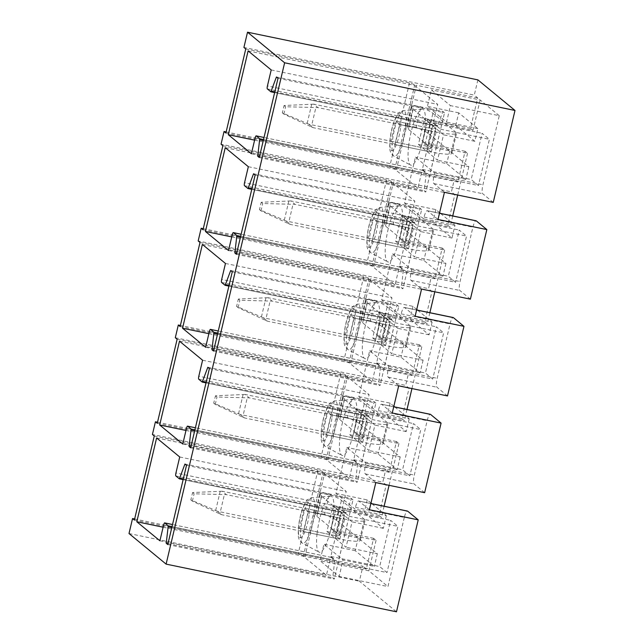 <?xml version="1.0" encoding="UTF-8"?>
<svg xmlns="http://www.w3.org/2000/svg" width="644" height="644" viewBox="0 0 644 644"><rect width="100%" height="100%" fill="white"/><g stroke="black" fill="none" stroke-linecap="round" stroke-linejoin="round"><path stroke-width="0.48" stroke-dasharray="3.22 2.42" d="M477.888 79.88L474.282 95.119L243.915 47.439M226.141 131.931L454.414 179.177L451.412 191.88L221.045 144.2M203.263 228.692L431.536 275.938L428.542 288.641L198.175 240.961M175.297 337.722L405.664 385.402L408.666 372.699L180.392 325.462M157.522 422.223L385.796 469.468L382.794 482.163L152.427 434.483M134.644 518.984L362.918 566.229L359.376 581.21L396.479 611.8M129.009 533.53L359.376 581.21M493.256 202.401L482.71 193.707A7.881 1.819 101.7 0 1 482.936 184.788L499.261 115.711L450.438 105.608L446.534 122.11L427.431 106.365L431.335 89.854L450.438 105.608M444.432 192.298L433.879 183.604A7.881 1.819 101.7 0 1 434.104 174.685L434.531 172.906L415.428 157.16L404.561 203.126L423.663 218.871L424.082 217.1A7.881 1.819 101.7 0 1 427.254 210.677A7.881 1.819 101.7 0 1 427.455 210.773L438.009 219.475M470.386 299.162L459.832 290.468A7.881 1.819 101.7 0 1 460.058 281.549L472.905 227.203A7.881 1.819 101.7 0 1 476.085 220.779M470.49 128.406L427.922 119.591L430.393 121.627L472.962 130.434L470.49 128.406L477.695 97.928L474.282 95.119M477.695 97.928L416.346 85.233L396.479 169.292L457.828 181.994L465.089 151.26L467.552 153.296L424.984 144.481L422.52 142.453L427.922 119.591M465.089 151.26L422.52 142.453M245.758 48.952L409.52 82.843L416.346 85.233M396.479 169.292L389.644 166.909L409.52 82.843M225.883 133.018L389.644 166.909M457.828 181.994L454.414 179.177M395.102 144.618L399.852 124.55L432.14 131.239A31.548 3.703 13.3 0 0 436.101 132.02L431.665 128.365A13.009 1.53 13.3 0 1 425.877 127.375L395.706 121.136L390.956 141.197L395.102 144.618L427.399 151.3A31.548 3.703 13.3 0 0 431.359 152.081L426.924 148.434L431.665 128.365M399.852 124.55L395.706 121.136M390.956 141.197L421.128 147.444L425.877 127.375L313.725 104.167L317.87 107.588L432.14 131.239L427.399 151.3L432.14 131.239A31.548 3.703 13.3 0 0 456.54 133.3A31.548 3.703 13.3 0 0 455.896 132.262L432.913 113.312A66.879 7.857 13.3 0 0 420.878 107.258L416.137 127.319A66.879 7.857 13.3 0 1 428.171 133.38L451.154 152.33A31.548 3.703 13.3 0 1 451.798 153.361A31.548 3.703 13.3 0 1 427.399 151.3L313.129 127.649L308.983 124.236L421.128 147.444A13.009 1.53 13.3 0 0 426.924 148.434M431.359 152.081L436.101 132.02M418.431 144.457L437.526 160.211L443.531 134.813L424.428 119.06L418.431 144.457L449.729 150.938L468.832 166.683L437.526 160.211M408.586 146.309A28.642 6.609 101.7 0 1 422.094 109.102A28.642 6.609 101.7 0 1 424.903 128.043A28.642 6.609 101.7 0 1 410.51 165.065A28.642 6.609 101.7 0 1 408.586 146.309M414.631 85.362L437.719 104.4L433.943 120.396A2.624 0.604 -78.3 0 0 433.863 123.374L437.389 126.264L442.951 111.444L444.529 112.74L425.797 191.984L424.227 190.68L426.264 173.244L422.754 170.354A2.624 0.604 -78.3 0 0 422.689 170.322A2.624 0.604 -78.3 0 0 421.635 172.463L417.908 188.209L394.82 169.171L414.631 85.362L248.117 50.9M429.645 175.426L422.351 169.412L433.283 123.189L440.577 129.211L429.645 175.426L478.476 185.536L471.183 179.523L482.106 133.3L489.4 139.313L478.476 185.536M271.204 69.938L437.719 104.4M254.605 140.15L394.82 169.171M251.393 153.747L417.908 188.209M259.5 156.589L424.227 190.68M259.282 157.514L425.797 191.984M278.015 78.278L444.529 112.74M276.437 76.982L442.951 111.444M422.351 169.412L471.183 179.523M433.283 123.189L482.106 133.3M440.577 129.211L489.4 139.313M424.984 144.481L430.393 121.627M447.62 225.167L405.052 216.36L407.515 218.388L450.084 227.203L447.62 225.167L454.825 194.689L451.412 191.88M454.825 194.689L393.476 181.994L373.601 266.053L434.95 278.755L442.219 248.021L444.682 250.057L402.114 241.25L399.65 239.214L405.052 216.36M442.219 248.021L399.65 239.214M222.88 145.713L386.642 179.604L393.476 181.994M373.601 266.053L366.774 263.67L386.642 179.604M203.013 229.779L366.774 263.67M434.95 278.755L431.536 275.938M372.232 241.379L376.973 221.311L409.27 228A31.548 3.703 13.3 0 0 413.223 228.781L408.795 225.126A13.009 1.53 13.3 0 1 402.999 224.144L372.828 217.897L368.086 237.958L372.232 241.379L404.521 248.061A31.548 3.703 13.3 0 0 408.481 248.85L404.054 245.195L408.795 225.126M376.973 221.311L372.828 217.897M368.086 237.958L398.258 244.205L402.999 224.144L290.855 200.928L295 204.349L409.27 228L404.521 248.061L409.27 228A31.548 3.703 13.3 0 0 433.662 230.061A31.548 3.703 13.3 0 0 433.026 229.023L410.043 210.073A66.879 7.857 13.3 0 0 398.008 204.019L393.267 224.088A66.879 7.857 13.3 0 1 405.301 230.141L428.284 249.091A31.548 3.703 13.3 0 1 428.92 250.122A31.548 3.703 13.3 0 1 404.521 248.061L290.259 224.41L286.113 220.997L398.258 244.205A13.009 1.53 13.3 0 0 404.054 245.195M408.481 248.85L413.223 228.781M395.553 241.218L414.656 256.972L420.661 231.574L401.558 215.821L395.553 241.218L426.851 247.698L445.954 263.444L414.656 256.972M385.716 243.07A28.642 6.609 101.7 0 1 399.224 205.863A28.642 6.609 101.7 0 1 402.025 224.804A28.642 6.609 101.7 0 1 387.64 261.834A28.642 6.609 101.7 0 1 385.716 243.07M391.761 182.123L414.849 201.161L411.065 217.165A2.624 0.604 -78.3 0 0 410.993 220.135L414.511 223.025L420.081 208.205L421.659 209.501L402.927 288.745L401.349 287.441L403.394 270.005L399.884 267.115A2.624 0.604 -78.3 0 0 399.819 267.083A2.624 0.604 -78.3 0 0 398.757 269.224L395.038 284.97L371.95 265.932L391.761 182.123L225.247 147.661M406.775 272.195L399.481 266.173L410.405 219.958L417.698 225.972L406.775 272.195L455.598 282.297L448.305 276.284L459.236 230.061L466.53 236.074L455.598 282.297M248.334 166.699L414.849 201.161M231.735 236.912L371.95 265.932M228.523 250.508L395.038 284.97M236.63 253.35L401.349 287.441M236.412 254.283L402.927 288.745M255.137 175.039L421.659 209.501M253.567 173.743L420.081 208.205M399.481 266.173L448.305 276.284M410.405 219.958L459.236 230.061M417.698 225.972L466.53 236.074M402.114 241.25L407.515 218.388M424.742 321.928L382.174 313.121L384.645 315.149L427.214 323.964L424.742 321.928L431.947 291.45L428.542 288.641M431.947 291.45L370.598 278.755L350.73 362.822L412.079 375.516L419.341 344.782L421.812 346.818L379.244 338.011L376.772 335.975L382.174 313.121M419.341 344.782L376.772 335.975M200.01 242.474L363.771 276.365L370.598 278.755M350.73 362.822L343.896 360.431L363.771 276.365M180.135 326.54L343.896 360.431M412.079 375.516L408.666 372.699M349.354 338.14L354.103 318.08L386.392 324.761A31.548 3.703 13.3 0 0 390.353 325.542L385.925 321.895A13.009 1.53 13.3 0 1 380.129 320.905L349.958 314.658L345.208 334.719L349.354 338.14L381.651 344.822A31.548 3.703 13.3 0 0 385.611 345.611L381.176 341.956L385.925 321.895M354.103 318.08L349.958 314.658M345.208 334.719L375.388 340.966L380.129 320.905L267.976 297.689L272.122 301.11L386.392 324.761L381.651 344.822L386.392 324.761A31.548 3.703 13.3 0 0 410.792 326.822A31.548 3.703 13.3 0 0 410.148 325.784L387.165 306.834A66.879 7.857 13.3 0 0 375.138 300.78L370.389 320.849A66.879 7.857 13.3 0 1 382.423 326.902L405.406 345.852A31.548 3.703 13.3 0 1 406.05 346.883A31.548 3.703 13.3 0 1 381.651 344.822L267.381 321.171L263.235 317.758L375.388 340.966A13.009 1.53 13.3 0 0 381.176 341.956M385.611 345.611L390.353 325.542M372.683 337.979L391.785 353.733L397.783 328.335L378.68 312.59L372.683 337.979L403.981 344.459L423.084 360.213L391.785 353.733M362.838 339.831A28.642 6.609 101.7 0 1 376.346 302.624A28.642 6.609 101.7 0 1 379.155 321.565A28.642 6.609 101.7 0 1 364.762 358.595A28.642 6.609 101.7 0 1 362.838 339.831M368.883 278.884L391.979 297.922L388.195 313.926A2.624 0.604 -78.3 0 0 388.115 316.896L391.641 319.786L397.211 304.966L398.781 306.262L380.049 385.506L378.479 384.202L380.515 366.766L377.014 363.876A2.624 0.604 -78.3 0 0 376.941 363.844A2.624 0.604 -78.3 0 0 375.887 365.985L372.16 381.731L349.072 362.693L368.883 278.884L202.369 244.422M383.896 368.956L376.603 362.942L387.535 316.719L394.828 322.733L383.896 368.956L432.728 379.058L425.434 373.045L436.358 326.822L443.652 332.835L432.728 379.058M225.456 263.46L391.979 297.922M208.865 333.673L349.072 362.693M205.645 347.269L372.16 381.731M213.752 350.119L378.479 384.202M213.534 351.044L380.049 385.506M232.267 271.8L398.781 306.262M230.689 270.504L397.211 304.966M376.603 362.942L425.434 373.045M387.535 316.719L436.358 326.822M394.828 322.733L443.652 332.835M379.244 338.011L384.645 315.149M401.872 418.689L359.304 409.882L361.767 411.91L404.335 420.725L401.872 418.689L409.077 388.211L405.664 385.402M409.077 388.211L347.728 375.516L327.852 459.583L389.201 472.277L396.471 441.551L398.934 443.579L356.365 434.772L353.902 432.736L359.304 409.882M396.471 441.551L353.902 432.736M177.132 339.235L340.893 373.134L347.728 375.516M327.852 459.583L321.026 457.192L340.893 373.134M157.265 423.301L321.026 457.192M389.201 472.277L385.796 469.468M326.484 434.901L331.225 414.841L363.522 421.522A31.548 3.703 13.3 0 0 367.474 422.303L363.047 418.656A13.009 1.53 13.3 0 1 357.251 417.666L327.08 411.419L322.338 431.48L326.484 434.901L358.772 441.583A31.548 3.703 13.3 0 0 362.733 442.372L358.306 438.717L363.047 418.656M331.225 414.841L327.08 411.419M322.338 431.48L352.51 437.727L357.251 417.666L245.106 394.45L249.252 397.871L363.522 421.522L358.772 441.583L363.522 421.522A31.548 3.703 13.3 0 0 387.921 423.583A31.548 3.703 13.3 0 0 387.277 422.545L364.295 403.603A66.879 7.857 13.3 0 0 352.26 397.541L347.519 417.61A66.879 7.857 13.3 0 1 359.553 423.663L382.536 442.613A31.548 3.703 13.3 0 1 383.172 443.652A31.548 3.703 13.3 0 1 358.772 441.583L244.511 417.932L240.365 414.519L352.51 437.727A13.009 1.53 13.3 0 0 358.306 438.717M362.733 442.372L367.474 422.303M349.805 434.748L368.907 450.494L374.913 425.096L355.81 409.351L349.805 434.748L381.103 441.221L400.206 456.974L368.907 450.494M339.968 436.592A28.642 6.609 101.7 0 1 353.476 399.385A28.642 6.609 101.7 0 1 356.277 418.326A28.642 6.609 101.7 0 1 341.892 455.356A28.642 6.609 101.7 0 1 339.968 436.592M346.013 375.645L369.101 394.683L365.317 410.687A2.624 0.604 -78.3 0 0 365.245 413.657L368.762 416.547L374.333 401.727L375.911 403.031L357.178 482.267L355.601 480.971L357.645 463.535L354.136 460.645A2.624 0.604 -78.3 0 0 354.071 460.605A2.624 0.604 -78.3 0 0 353.009 462.746L349.289 478.492L326.202 459.454L346.013 375.645L179.499 341.183M361.026 465.717L353.733 459.703L364.657 413.48L371.95 419.494L361.026 465.717L409.858 475.819L402.556 469.806L413.488 423.583L420.782 429.596L409.858 475.819M202.586 360.221L369.101 394.683M185.987 430.442L326.202 459.454M182.775 444.03L349.289 478.492M190.882 446.88L355.601 480.971M190.664 447.805L357.178 482.267M209.397 368.569L375.911 403.031M207.819 367.265L374.333 401.727M353.733 459.703L402.556 469.806M364.657 413.48L413.488 423.583M371.95 419.494L420.782 429.596M356.365 434.772L361.767 411.91M378.994 515.45L336.434 506.643L338.897 508.671L381.465 517.486L378.994 515.45L386.199 484.972L382.794 482.163M386.199 484.972L324.858 472.277L304.982 556.344L366.331 569.038L373.592 538.312L376.064 540.34L333.495 531.533L331.024 529.497L336.434 506.643M373.592 538.312L331.024 529.497M154.262 435.996L318.023 469.895L324.858 472.277M304.982 556.344L298.148 553.953L318.023 469.895M134.387 520.062L298.148 553.953M366.331 569.038L362.918 566.229M303.614 531.662L308.355 511.602L340.644 518.283A31.548 3.703 13.3 0 0 344.604 519.064L340.177 515.417A13.009 1.53 13.3 0 1 334.381 514.427L304.209 508.18L299.468 528.249L303.614 531.662L335.902 538.344A31.548 3.703 13.3 0 0 339.863 539.133L335.435 535.478L340.177 515.417M308.355 511.602L304.209 508.18M299.468 528.249L329.639 534.488L334.381 514.427L222.228 491.219L226.374 494.632L340.644 518.283L335.902 538.344L340.644 518.283A31.548 3.703 13.3 0 0 365.043 520.344A31.548 3.703 13.3 0 0 364.407 519.314L341.417 500.364A66.879 7.857 13.3 0 0 329.39 494.302L324.648 514.371A66.879 7.857 13.3 0 1 336.675 520.424L359.658 539.374A31.548 3.703 13.3 0 1 360.302 540.413A31.548 3.703 13.3 0 1 335.902 538.344L221.633 514.701L217.487 511.28L329.639 534.488A13.009 1.53 13.3 0 0 335.435 535.478M339.863 539.133L344.604 519.064M326.935 531.509L346.037 547.255L352.043 521.857L332.94 506.112L326.935 531.509L358.233 537.981L377.336 553.735L346.037 547.255M317.089 533.353A28.642 6.609 101.7 0 1 330.605 496.146A28.642 6.609 101.7 0 1 333.407 515.087A28.642 6.609 101.7 0 1 319.022 552.117A28.642 6.609 101.7 0 1 317.089 533.353M323.135 472.406L346.231 491.444L342.447 507.448A2.624 0.604 -78.3 0 0 342.367 510.418L345.892 513.308L351.463 498.488L353.033 499.792L334.3 579.028L332.731 577.732L334.767 560.296L331.266 557.406A2.624 0.604 -78.3 0 0 331.193 557.366A2.624 0.604 -78.3 0 0 330.139 559.507L326.419 575.253L303.324 556.215L323.135 472.406L156.621 437.944M338.156 562.478L330.855 556.464L341.787 510.241L349.08 516.255L338.156 562.478L386.98 572.58L379.686 566.567L390.61 520.344L397.912 526.357L386.98 572.58M179.716 456.982L346.231 491.444M163.117 527.203L303.324 556.215M159.905 540.791L326.419 575.253M168.012 543.641L332.731 577.732M167.786 544.566L334.3 579.028M186.518 465.33L353.033 499.792M184.949 464.026L351.463 498.488M330.855 556.464L379.686 566.567M341.787 510.241L390.61 520.344M349.08 516.255L397.912 526.357M333.495 531.533L338.897 508.671M421.554 289.059L411.009 280.365A7.881 1.819 101.7 0 1 411.234 271.446L411.653 269.667L392.55 253.921L381.683 299.887L400.785 315.641L401.204 313.861A7.881 1.819 101.7 0 1 404.384 307.438A7.881 1.819 101.7 0 1 404.585 307.534L415.13 316.236M447.508 395.931L436.962 387.229A7.881 1.819 101.7 0 1 437.187 378.31L450.035 323.964A7.881 1.819 101.7 0 1 453.207 317.54M398.684 385.82L388.131 377.126A7.881 1.819 101.7 0 1 388.364 368.207L388.783 366.428L369.68 350.682L358.813 396.648L377.915 412.401L378.334 410.622A7.881 1.819 101.7 0 1 381.506 404.199A7.881 1.819 101.7 0 1 381.707 404.303L392.26 412.997M424.638 492.692L414.084 483.99A7.881 1.819 101.7 0 1 414.317 475.079L427.165 420.725A7.881 1.819 101.7 0 1 430.337 414.301M375.806 482.581L365.261 473.887A7.881 1.819 101.7 0 1 365.486 464.968L365.905 463.189L346.802 447.443L335.935 493.409L355.037 509.163L355.464 507.383A7.881 1.819 101.7 0 1 358.636 500.96A7.881 1.819 101.7 0 1 358.837 501.064L369.382 509.758M355.464 507.383L404.287 517.486A7.881 1.819 101.7 0 1 407.459 511.062M335.935 493.409L367.241 499.889L370.984 502.98M371.854 503.697L386.344 515.635L355.037 509.163M400.206 456.974L397.203 469.669L378.108 453.923L346.802 447.443M397.203 469.669L365.905 463.189M358.813 396.648L390.111 403.128L393.862 406.219M394.732 406.936L409.214 418.874L377.915 412.401M423.084 360.213L420.081 372.908L400.979 357.162L369.68 350.682M420.081 372.908L388.783 366.428M381.683 299.887L412.989 306.367L416.732 309.458M417.602 310.175L432.084 322.113L400.785 315.641M445.954 263.444L442.951 276.147L423.849 260.393L392.55 253.921M442.951 276.147L411.653 269.667M386.344 515.635L383.341 528.338L364.238 512.584L332.94 506.112M383.341 528.338L352.043 521.857M409.214 418.874L406.211 431.577L387.108 415.823L355.81 409.351M406.211 431.577L374.913 425.096M432.084 322.113L429.089 334.816L409.987 319.062L378.68 312.59M429.089 334.816L397.783 328.335M440.48 213.414L454.962 225.352L451.959 238.055L432.857 222.301L401.558 215.821M451.959 238.055L420.661 231.574M455.727 125.54L458.729 112.845L477.832 128.591L474.829 141.286L455.727 125.54L424.428 119.06M474.829 141.286L443.531 134.813M404.561 203.126L435.859 209.606L439.611 212.697M454.962 225.352L423.663 218.871M468.832 166.683L465.829 179.386L446.727 163.632L415.428 157.16M465.829 179.386L434.531 172.906M449.729 150.938L446.727 163.632M435.859 209.606L432.857 222.301M381.103 441.221L378.108 453.923M426.851 247.698L423.849 260.393M412.989 306.367L409.987 319.062M390.111 403.128L387.108 415.823M403.981 344.459L400.979 357.162M367.241 499.889L364.238 512.584M458.729 112.845L427.431 106.365M477.832 128.591L446.534 122.11M499.261 115.711L480.166 99.965L431.335 89.854M358.233 537.981L355.23 550.684L374.333 566.43L343.035 559.95L323.932 544.204L320.028 560.715L339.13 576.461L343.035 559.95M377.336 553.735L374.333 566.43M355.23 550.684L323.932 544.204M404.287 517.486L387.962 586.571L339.13 576.461M376.064 540.34L368.859 570.817L387.962 586.571M368.859 570.817L320.028 560.715M384.122 506.232L381.465 517.486M398.934 443.579L389.065 485.326M407 409.471L404.335 420.725M421.812 346.818L411.943 388.565M429.87 312.71L427.214 323.964M444.682 250.057L434.813 291.804M452.74 215.949L450.084 227.203M467.552 153.296L457.683 195.043M480.166 99.965L472.962 130.434M416.137 127.319L408.876 125.822L413.617 105.753A66.879 7.857 13.3 0 0 411.774 107.025A66.879 7.857 13.3 0 0 413.134 109.222L435.674 127.802A13.009 1.53 13.3 0 1 435.94 128.228A13.009 1.53 13.3 0 1 425.877 127.375L421.128 147.444A13.009 1.53 13.3 0 0 431.19 148.297A13.009 1.53 13.3 0 0 430.933 147.862L435.674 127.802M420.878 107.258L413.617 105.753M408.876 125.822A66.879 7.857 13.3 0 0 407.032 127.085A66.879 7.857 13.3 0 0 408.393 129.283L430.933 147.862M313.725 104.167L284.084 105.503L285.606 106.759L317.87 107.588M308.983 124.236L282.346 112.869L284.084 105.503M313.129 127.649L311.318 126.844L315.866 107.604M282.346 112.869L283.867 114.125L311.318 126.844M283.867 114.125L285.606 106.759M393.267 224.088L386.006 222.583L390.747 202.514A66.879 7.857 13.3 0 0 388.904 203.786A66.879 7.857 13.3 0 0 390.256 205.983L412.796 224.563A13.009 1.53 13.3 0 1 413.062 224.989A13.009 1.53 13.3 0 1 402.999 224.144L398.258 244.205A13.009 1.53 13.3 0 0 408.32 245.058A13.009 1.53 13.3 0 0 408.055 244.631L412.796 224.563M398.008 204.019L390.747 202.514M386.006 222.583A66.879 7.857 13.3 0 0 384.154 223.846A66.879 7.857 13.3 0 0 385.514 226.044L408.055 244.631M290.855 200.928L261.214 202.264L262.736 203.52L295 204.349M286.113 220.997L259.468 209.63L261.214 202.264M290.259 224.41L288.448 223.605L292.996 204.365M259.468 209.63L260.989 210.886L288.448 223.605M260.989 210.886L262.736 203.52M370.389 320.849L363.127 319.344L367.869 299.283A66.879 7.857 13.3 0 0 366.025 300.547A66.879 7.857 13.3 0 0 367.386 302.744L389.926 321.324A13.009 1.53 13.3 0 1 390.192 321.75A13.009 1.53 13.3 0 1 380.129 320.905L375.388 340.966A13.009 1.53 13.3 0 0 385.45 341.819A13.009 1.53 13.3 0 0 385.184 341.392L389.926 321.324M375.138 300.78L367.869 299.283M363.127 319.344A66.879 7.857 13.3 0 0 361.284 320.607A66.879 7.857 13.3 0 0 362.644 322.805L385.184 341.392M267.976 297.689L238.336 299.025L239.858 300.281L272.122 301.11M263.235 317.758L236.598 306.391L238.336 299.025M267.381 321.171L265.57 320.366L270.118 301.126M236.598 306.391L238.119 307.647L265.57 320.366M238.119 307.647L239.858 300.281M347.519 417.61L340.257 416.105L344.999 396.044A66.879 7.857 13.3 0 0 343.155 397.308A66.879 7.857 13.3 0 0 344.516 399.505L367.048 418.085A13.009 1.53 13.3 0 1 367.313 418.511A13.009 1.53 13.3 0 1 357.251 417.666L352.51 437.727A13.009 1.53 13.3 0 0 362.572 438.58A13.009 1.53 13.3 0 0 362.306 438.153L367.048 418.085M352.26 397.541L344.999 396.044M340.257 416.105A66.879 7.857 13.3 0 0 338.406 417.368A66.879 7.857 13.3 0 0 339.766 419.566L362.306 438.153M245.106 394.45L215.466 395.786L216.988 397.042L249.252 397.871M240.365 414.519L213.728 403.152L215.466 395.786M244.511 417.932L242.699 417.127L247.248 397.887M213.728 403.152L215.249 404.408L242.699 417.127M215.249 404.408L216.988 397.042M324.648 514.371L317.379 512.865L322.129 492.805A66.879 7.857 13.3 0 0 320.277 494.069A66.879 7.857 13.3 0 0 321.638 496.266L344.178 514.846A13.009 1.53 13.3 0 1 344.443 515.281A13.009 1.53 13.3 0 1 334.381 514.427L329.639 534.488A13.009 1.53 13.3 0 0 339.702 535.341A13.009 1.53 13.3 0 0 339.436 534.914L344.178 514.846M329.39 494.302L322.129 492.805M317.379 512.865A66.879 7.857 13.3 0 0 315.536 514.137A66.879 7.857 13.3 0 0 316.896 516.327L339.436 534.914M222.228 491.219L192.588 492.547L194.11 493.803L226.374 494.632M217.487 511.28L190.849 499.913L192.588 492.547M221.633 514.701L219.821 513.888L224.37 494.648M190.849 499.913L192.371 501.169L219.821 513.888M192.371 501.169L194.11 493.803M434.104 174.685L482.936 184.788M433.879 183.604L482.71 193.707M439.474 213.261L427.455 210.773M424.082 217.1L472.905 227.203M400.665 126.94A18.282 4.218 -78.3 0 0 397.372 115.823A18.282 4.218 -78.3 0 0 390.256 138.597A18.282 4.218 -78.3 0 0 393.548 149.714A18.282 4.218 -78.3 0 0 400.665 126.94M405.728 126.079A23.329 5.377 -78.3 0 0 403.45 110.655A23.329 5.377 -78.3 0 0 392.446 140.956A23.329 5.377 -78.3 0 0 394.015 156.242A23.329 5.377 -78.3 0 0 405.728 126.079M255.121 138.001L421.635 172.463M422.754 170.354L264.016 137.502L422.689 170.322M263.525 139.563L426.264 173.244M426.344 174.363L263.275 140.609M274.803 91.859L437.839 125.596M437.348 126.24L274.634 92.567L437.389 126.264M267.349 88.912L433.863 123.374M433.943 120.396L267.429 85.934M377.795 223.701A18.282 4.218 -78.3 0 0 374.502 212.584A18.282 4.218 -78.3 0 0 367.378 235.358A18.282 4.218 -78.3 0 0 370.67 246.475A18.282 4.218 -78.3 0 0 377.795 223.701M382.858 222.84A23.329 5.377 -78.3 0 0 380.572 207.416A23.329 5.377 -78.3 0 0 369.567 237.725A23.329 5.377 -78.3 0 0 371.137 253.003A23.329 5.377 -78.3 0 0 382.858 222.84M232.243 234.762L398.757 269.224M399.884 267.115L241.138 234.263L399.819 267.083M240.655 236.324L403.394 270.005M403.466 271.124L240.405 237.378M251.933 188.62L414.961 222.357M414.47 223.001L251.764 189.328L414.511 223.025M244.478 185.673L410.993 220.135M411.065 217.165L244.551 182.695M354.916 320.462A18.282 4.218 -78.3 0 0 351.624 309.345A18.282 4.218 -78.3 0 0 344.508 332.119A18.282 4.218 -78.3 0 0 347.8 343.236A18.282 4.218 -78.3 0 0 354.916 320.462M359.988 319.609A23.329 5.377 -78.3 0 0 357.702 304.177A23.329 5.377 -78.3 0 0 346.697 334.486A23.329 5.377 -78.3 0 0 348.267 349.764A23.329 5.377 -78.3 0 0 359.988 319.609M209.372 331.523L375.887 365.985M377.014 363.876L218.268 331.024L376.941 363.844M217.777 333.093L380.515 366.766M380.596 367.885L217.535 334.139M229.055 285.381L392.091 319.118M391.6 319.762L228.886 286.089L391.641 319.786M221.6 282.434L388.115 316.896M388.195 313.926L221.681 279.464M332.046 417.223A18.282 4.218 -78.3 0 0 328.754 406.106A18.282 4.218 -78.3 0 0 321.63 428.88A18.282 4.218 -78.3 0 0 324.922 439.997A18.282 4.218 -78.3 0 0 332.046 417.223M337.11 416.37A23.329 5.377 -78.3 0 0 334.824 400.938A23.329 5.377 -78.3 0 0 323.819 431.247A23.329 5.377 -78.3 0 0 325.389 446.525A23.329 5.377 -78.3 0 0 337.11 416.37M186.494 428.284L353.009 462.746M354.136 460.645L195.398 427.785L354.071 460.605M194.907 429.854L357.645 463.535M357.718 464.646L194.657 430.9M206.185 382.142L369.221 415.879M368.722 416.531L206.016 382.85L368.762 416.547M198.73 379.195L365.245 413.657M365.317 410.687L198.803 376.225M309.168 513.993A18.282 4.218 -78.3 0 0 305.884 502.875A18.282 4.218 -78.3 0 0 298.76 525.649A18.282 4.218 -78.3 0 0 302.052 536.766A18.282 4.218 -78.3 0 0 309.168 513.993M314.24 513.131A23.329 5.377 -78.3 0 0 311.954 497.699A23.329 5.377 -78.3 0 0 300.949 528.008A23.329 5.377 -78.3 0 0 302.519 543.286A23.329 5.377 -78.3 0 0 314.24 513.131M163.624 525.045L330.139 559.507M331.266 557.406L172.52 524.546L331.193 557.366M172.037 526.615L334.767 560.296M334.848 561.407L171.787 527.661M183.315 478.903L346.343 512.648M345.852 513.292L183.146 479.611L345.892 513.308M175.852 475.956L342.367 510.418M342.447 507.448L175.933 472.986M411.234 271.446L460.058 281.549M411.009 280.365L459.832 290.468M416.596 310.022L404.585 307.534M401.204 313.861L450.035 323.964M388.364 368.207L437.187 378.31M388.131 377.126L436.962 387.229M393.726 406.783L381.707 404.303M378.334 410.622L427.165 420.725M365.486 464.968L414.317 475.079M365.261 473.887L414.084 483.99M370.855 503.552L358.837 501.064M451.154 152.33L455.896 132.262M428.171 133.38L432.913 113.312M408.393 129.283L413.134 109.222M307.172 123.423L311.72 104.183M428.284 249.091L433.026 229.023M405.301 230.141L410.043 210.073M385.514 226.044L390.256 205.983M284.302 220.192L288.85 200.944M405.406 345.852L410.148 325.784M382.423 326.902L387.165 306.834M362.644 322.805L367.386 302.744M261.424 316.953L265.972 297.705M382.536 442.613L387.277 422.545M359.553 423.663L364.295 403.603M339.766 419.566L344.516 399.505M238.554 413.714L243.102 394.466M359.658 539.374L364.407 519.314M336.675 520.424L341.417 500.364M316.896 516.327L321.638 496.266M215.676 510.475L220.224 491.235M427.254 210.677L439.49 213.204M422.094 109.102L403.45 110.655C399.94 111.436 397.581 113.36 396.366 116.411C393.283 122.449 391.174 129.991 390.039 139.048C389.556 146.639 389.684 150.785 390.417 151.477C390.385 152.7 391.576 154.294 394.015 156.242L410.51 165.065M399.224 205.863L380.572 207.416C377.07 208.205 374.711 210.121 373.488 213.172C370.413 219.21 368.304 226.752 367.169 235.809C366.686 243.4 366.806 247.546 367.539 248.238C367.507 249.461 368.706 251.055 371.137 253.003L387.64 261.834M376.346 302.624L357.702 304.177C354.2 304.966 351.833 306.882 350.618 309.941C347.535 315.971 345.426 323.521 344.29 332.57C343.807 340.161 343.936 344.307 344.669 344.999C344.637 346.231 345.836 347.816 348.267 349.764L364.762 358.595M353.476 399.385L334.824 400.938C331.322 401.727 328.963 403.643 327.748 406.702C324.665 412.74 322.555 420.282 321.42 429.331C320.937 436.922 321.058 441.068 321.799 441.76C321.759 442.991 322.958 444.577 325.389 446.525L341.892 455.356M330.605 496.146L311.954 497.699C308.452 498.488 306.093 500.404 304.87 503.463C301.786 509.501 299.677 517.043 298.542 526.092C298.059 533.683 298.188 537.829 298.921 538.521C298.888 539.753 300.088 541.338 302.519 543.286L319.022 552.117M404.384 307.438L416.612 309.965M381.506 404.199L393.742 406.734M358.636 500.96L370.863 503.495M451.798 153.361L456.54 133.3M407.032 127.085L411.774 107.025M431.19 148.297L435.94 128.228M428.92 250.122L433.662 230.061M384.154 223.846L388.904 203.786M408.32 245.058L413.062 224.989M406.05 346.883L410.792 326.822M361.284 320.607L366.025 300.547M385.45 341.819L390.192 321.75M383.172 443.652L387.921 423.583M338.406 417.368L343.155 397.308M362.572 438.58L367.313 418.511M360.302 540.413L365.043 520.344M315.536 514.137L320.277 494.069M339.702 535.341L344.443 515.281"/><path stroke-width="0.97" d="M247.521 32.2L243.915 47.439L245.758 48.952L225.883 133.018L224.048 131.505L221.045 144.2L222.88 145.713L203.013 229.779L201.17 228.266L198.175 240.961L200.01 242.474L180.135 326.54L178.299 325.027L175.297 337.722L177.132 339.235L157.265 423.301L155.429 421.788L152.427 434.483L154.262 435.996L134.387 520.062L132.551 518.549L129.009 533.53L166.112 564.12L284.624 62.79L247.521 32.2L477.888 79.88L514.991 110.47L493.256 202.401L444.432 192.298L438.009 219.475L486.832 229.578L470.386 299.162L421.554 289.059L415.13 316.236L463.962 326.339L447.508 395.931L398.684 385.82L392.26 412.997L441.084 423.1L424.638 492.692L375.806 482.581L369.382 509.758L418.214 519.861L396.479 611.8L166.112 564.12M224.048 131.505L226.141 131.931M201.17 228.266L203.263 228.692M178.299 325.027L180.392 325.462M155.429 421.788L157.522 422.223M132.551 518.549L134.644 518.984M271.204 69.938L267.429 85.934A2.624 0.604 -78.3 0 0 267.349 88.912L270.874 91.802L276.437 76.982L278.015 78.278L259.282 157.514L257.705 156.218L259.749 138.782L256.24 135.892A2.624 0.604 -78.3 0 0 256.175 135.86A2.624 0.604 -78.3 0 0 255.121 138.001L251.393 153.747L228.306 134.709L248.117 50.9L271.204 69.938M248.334 166.699L244.551 182.695A2.624 0.604 -78.3 0 0 244.478 185.673L247.996 188.563L253.567 173.743L255.137 175.039L236.412 254.283L234.835 252.979L236.871 235.543L233.369 232.653A2.624 0.604 -78.3 0 0 233.305 232.621A2.624 0.604 -78.3 0 0 232.243 234.762L228.523 250.508L205.428 231.47L225.247 147.661L248.334 166.699M225.456 263.46L221.681 279.464A2.624 0.604 -78.3 0 0 221.6 282.434L225.126 285.324L230.689 270.504L232.267 271.8L213.534 351.044L211.965 349.74L214.001 332.304L210.499 329.414A2.624 0.604 -78.3 0 0 210.427 329.382A2.624 0.604 -78.3 0 0 209.372 331.523L205.645 347.269L182.558 328.231L202.369 244.422L225.456 263.46M202.586 360.221L198.803 376.225A2.624 0.604 -78.3 0 0 198.73 379.195L202.248 382.085L207.819 367.265L209.397 368.569L190.664 447.805L189.086 446.501L191.131 429.065L187.621 426.175A2.624 0.604 -78.3 0 0 187.557 426.143A2.624 0.604 -78.3 0 0 186.494 428.284L182.775 444.03L159.688 424.992L179.499 341.183L202.586 360.221M179.716 456.982L175.933 472.986A2.624 0.604 -78.3 0 0 175.852 475.956L179.378 478.846L184.949 464.026L186.518 465.33L167.786 544.566L166.216 543.27L168.253 525.834L164.751 522.944A2.624 0.604 -78.3 0 0 164.679 522.904A2.624 0.604 -78.3 0 0 163.624 525.045L159.905 540.791L136.81 521.753L156.621 437.944L179.716 456.982M514.991 110.47L284.624 62.79M439.49 213.204L476.085 220.779A7.881 1.819 101.7 0 1 476.286 220.884L486.832 229.578M228.306 134.709L254.605 140.15M257.705 156.218L259.5 156.589M205.428 231.47L231.735 236.912M234.835 252.979L236.63 253.35M182.558 328.231L208.865 333.673M211.965 349.74L213.752 350.119M159.688 424.992L185.987 430.442M189.086 446.501L190.882 446.88M136.81 521.753L163.117 527.203M166.216 543.27L168.012 543.641M416.612 309.965L453.207 317.54A7.881 1.819 101.7 0 1 453.408 317.645L463.962 326.339M393.742 406.734L430.337 414.301A7.881 1.819 101.7 0 1 430.538 414.406L441.084 423.1M370.863 503.495L407.459 511.062A7.881 1.819 101.7 0 1 407.66 511.167L418.214 519.861M370.984 502.98L371.854 503.697M393.862 406.219L394.732 406.936M416.732 309.458L417.602 310.175M439.611 212.697L440.48 213.414M389.065 485.326L384.122 506.232M411.943 388.565L407 409.471M434.813 291.804L429.87 312.71M457.683 195.043L452.74 215.949M476.286 220.884L439.474 213.261M256.175 135.86L264.016 137.486L256.24 135.892M259.749 138.782L263.525 139.563M263.275 140.609L259.83 139.901M271.325 91.134L274.803 91.859M270.874 91.802L274.634 92.575L270.915 91.794M233.305 232.621L241.146 234.247L233.369 232.653M236.871 235.543L240.655 236.324M240.405 237.378L236.952 236.662M248.447 187.895L251.933 188.62M247.996 188.563L251.764 189.336L248.045 188.555M210.427 329.382L218.276 331.008L210.499 329.414M214.001 332.304L217.777 333.093M217.535 334.139L214.082 333.423M225.577 284.656L229.055 285.381M225.126 285.324L228.886 286.105L225.167 285.324M187.557 426.143L195.398 427.769L187.621 426.175M191.131 429.065L194.907 429.854M194.657 430.9L191.204 430.184M202.707 381.417L206.185 382.142M202.248 382.085L206.016 382.866L202.297 382.085M164.679 522.904L172.528 524.53L164.751 522.944M168.253 525.834L172.037 526.615M171.787 527.661L168.334 526.945M179.829 478.178L183.315 478.903M179.378 478.846L183.138 479.627L179.426 478.846M453.408 317.645L416.596 310.022M430.538 414.406L393.726 406.783M407.66 511.167L370.855 503.552"/></g></svg>
